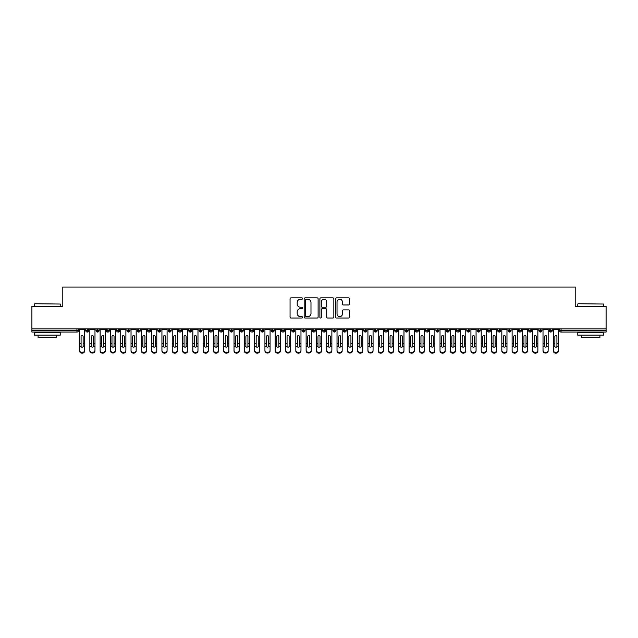 <?xml version="1.0" encoding="UTF-8"?>
<svg xmlns="http://www.w3.org/2000/svg" width="638" height="638" viewBox="0 0 638 638"><rect width="100%" height="100%" fill="white"/><g stroke="black" fill="none" stroke-linecap="round" stroke-linejoin="round"><path stroke-width="0.96" d="M302.524 298.552A0.71 0.71 0 0 0 301.814 297.842L291.072 297.842A1.013 1.013 0 0 0 290.059 298.855L290.059 317.054A1.013 1.013 0 0 0 291.072 318.067L301.814 318.067A0.71 0.71 0 0 0 302.524 317.357A0.71 0.71 0 0 0 301.814 316.647L300.426 316.647A3.238 3.238 0 0 1 297.188 313.41L297.188 311.894A3.238 3.238 0 0 1 300.426 308.664L301.814 308.664A0.71 0.71 0 0 0 302.524 307.955A0.71 0.71 0 0 0 301.814 307.245L300.426 307.245A3.238 3.238 0 0 1 297.188 304.007L297.188 302.492A3.238 3.238 0 0 1 300.426 299.262L301.814 299.262A0.71 0.71 0 0 0 302.524 298.552M348.547 304.972A1.013 1.013 0 0 0 349.56 303.959L349.56 298.855A1.013 1.013 0 0 0 348.547 297.842L336.617 297.842A1.013 1.013 0 0 0 335.604 298.855L335.604 317.054A1.013 1.013 0 0 0 336.617 318.067L348.547 318.067A1.013 1.013 0 0 0 349.56 317.054L349.56 310.881A1.013 1.013 0 0 0 348.547 309.877L343.443 309.877A1.013 1.013 0 0 0 342.431 310.881L342.431 313.944A2.704 2.704 0 0 1 339.727 316.647A2.704 2.704 0 0 1 337.024 313.944L337.024 301.965A2.704 2.704 0 0 1 339.727 299.262A2.704 2.704 0 0 1 342.431 301.965L342.431 303.959A1.013 1.013 0 0 0 343.443 304.972L348.547 304.972M31.9 328.865L606.1 328.865L606.1 306.304L575.205 306.304L575.205 287.044L62.795 287.044L62.795 306.304L31.9 306.304L31.9 330.508L76.935 330.508L76.935 328.865M318.115 298.855A1.013 1.013 0 0 0 317.102 297.842L305.171 297.842A1.013 1.013 0 0 0 304.166 298.855L304.166 317.054A1.013 1.013 0 0 0 305.171 318.067L317.102 318.067A1.013 1.013 0 0 0 318.115 317.054L318.115 298.855M320.898 297.842L332.829 297.842A1.013 1.013 0 0 1 333.834 298.855L333.834 317.054A1.013 1.013 0 0 1 332.829 318.067L327.717 318.067A1.013 1.013 0 0 1 326.712 317.054L326.712 309.669A1.013 1.013 0 0 0 325.699 308.664L322.31 308.664A1.013 1.013 0 0 0 321.297 309.669L321.297 317.357A0.71 0.71 0 0 1 320.595 318.067A0.71 0.71 0 0 1 319.885 317.357L319.885 298.855A1.013 1.013 0 0 1 320.898 297.842M78.482 330.508L76.935 330.508L76.935 332.055A1.547 1.547 0 0 0 78.482 330.508L78.482 328.865L78.482 330.508A1.547 1.547 0 0 1 76.935 332.055L31.9 332.055L31.9 330.508M606.1 328.865L606.1 332.055L561.065 332.055A1.547 1.547 0 0 1 559.518 330.508L559.518 328.865M87.286 328.865L87.286 332.055A1.547 1.547 0 0 1 85.739 330.508L85.739 328.865M88.778 328.865L88.778 330.508A1.547 1.547 0 0 1 87.286 332.055A1.547 1.547 0 0 0 88.778 330.508L85.739 330.508A1.547 1.547 0 0 0 87.286 332.055M97.582 328.865L97.582 332.055A1.547 1.547 0 0 1 96.043 330.508L96.043 328.865L96.043 330.508A1.547 1.547 0 0 0 97.582 332.055A1.547 1.547 0 0 0 99.081 330.508L99.081 328.865M107.886 328.865L107.886 332.055A1.547 1.547 0 0 1 106.339 330.508L106.339 328.865L106.339 330.508A1.547 1.547 0 0 0 107.886 332.055A1.547 1.547 0 0 0 109.377 330.508L109.377 328.865M118.182 328.865L118.182 332.055A1.547 1.547 0 0 1 116.642 330.508L116.642 328.865L116.642 330.508A1.547 1.547 0 0 0 118.182 332.055A1.547 1.547 0 0 0 119.681 330.508L119.681 328.865M128.485 328.865L128.485 332.055A1.547 1.547 0 0 1 126.938 330.508L126.938 328.865L126.938 330.508A1.547 1.547 0 0 0 128.485 332.055A1.547 1.547 0 0 0 129.977 330.508L129.977 328.865M138.781 328.865L138.781 332.055A1.547 1.547 0 0 1 137.242 330.508L137.242 328.865L137.242 330.508A1.547 1.547 0 0 0 138.781 332.055A1.547 1.547 0 0 0 140.28 330.508L140.28 328.865M149.085 328.865L149.085 332.055A1.547 1.547 0 0 1 147.537 330.508L147.537 328.865L147.537 330.508A1.547 1.547 0 0 0 149.085 332.055A1.547 1.547 0 0 0 150.576 330.508L150.576 328.865M159.38 328.865L159.38 332.055A1.547 1.547 0 0 1 157.841 330.508L157.841 328.865L157.841 330.508A1.547 1.547 0 0 0 159.38 332.055A1.547 1.547 0 0 0 160.88 330.508L160.88 328.865M169.684 328.865L169.684 332.055A1.547 1.547 0 0 1 168.137 330.508L168.137 328.865L168.137 330.508A1.547 1.547 0 0 0 169.684 332.055A1.547 1.547 0 0 0 171.175 330.508L171.175 328.865M179.98 328.865L179.98 332.055A1.547 1.547 0 0 1 178.441 330.508L178.441 328.865L178.441 330.508A1.547 1.547 0 0 0 179.98 332.055A1.547 1.547 0 0 0 181.479 330.508L181.479 328.865M190.284 328.865L190.284 332.055A1.547 1.547 0 0 1 188.736 330.508L188.736 328.865L188.736 330.508A1.547 1.547 0 0 0 190.284 332.055A1.547 1.547 0 0 0 191.775 330.508L191.775 328.865M200.579 328.865L200.579 332.055A1.547 1.547 0 0 1 199.032 330.508L199.032 328.865L199.032 330.508A1.547 1.547 0 0 0 200.579 332.055A1.547 1.547 0 0 0 202.071 330.508L202.071 328.865M210.883 328.865L210.883 332.055A1.547 1.547 0 0 1 209.336 330.508A1.547 1.547 0 0 0 210.883 332.055A1.547 1.547 0 0 1 209.336 330.508L209.336 328.865M212.374 328.865L212.374 330.508A1.547 1.547 0 0 1 210.883 332.055A1.547 1.547 0 0 0 212.374 330.508L209.336 330.508M221.179 332.055A1.547 1.547 0 0 1 219.631 330.508L219.631 328.865L219.631 330.508A1.547 1.547 0 0 0 221.179 332.055A1.547 1.547 0 0 0 222.67 330.508L222.67 328.865L222.67 330.508A1.547 1.547 0 0 1 221.179 332.055L221.179 330.508L222.67 330.508M231.482 328.865L231.482 332.055A1.547 1.547 0 0 1 229.935 330.508L229.935 328.865L229.935 330.508A1.547 1.547 0 0 0 231.482 332.055A1.547 1.547 0 0 0 232.974 330.508L232.974 328.865M241.778 328.865L241.778 332.055A1.547 1.547 0 0 1 240.231 330.508L240.231 328.865L240.231 330.508A1.547 1.547 0 0 0 241.778 332.055A1.547 1.547 0 0 0 243.269 330.508L243.269 328.865M252.082 328.865L252.082 330.508L250.535 330.508L250.535 328.865L250.535 330.508A1.547 1.547 0 0 0 252.082 332.055A1.547 1.547 0 0 0 253.573 330.508L253.573 328.865L253.573 330.508A1.547 1.547 0 0 1 252.082 332.055A1.547 1.547 0 0 1 250.535 330.508A1.547 1.547 0 0 0 252.082 332.055L252.082 330.508L253.573 330.508M262.377 328.865L262.377 332.055A1.547 1.547 0 0 1 260.83 330.508L260.83 328.865L260.83 330.508A1.547 1.547 0 0 0 262.377 332.055A1.547 1.547 0 0 0 263.869 330.508L263.869 328.865M272.681 328.865L272.681 332.055A1.547 1.547 0 0 1 271.134 330.508L271.134 328.865L271.134 330.508A1.547 1.547 0 0 0 272.681 332.055A1.547 1.547 0 0 0 274.173 330.508L274.173 328.865M282.977 328.865L282.977 332.055A1.547 1.547 0 0 1 281.43 330.508L281.43 328.865L281.43 330.508A1.547 1.547 0 0 0 282.977 332.055A1.547 1.547 0 0 0 284.468 330.508L284.468 328.865M293.281 328.865L293.281 332.055A1.547 1.547 0 0 1 291.733 330.508L291.733 328.865M294.772 328.865L294.772 330.508A1.547 1.547 0 0 1 293.281 332.055A1.547 1.547 0 0 0 294.772 330.508L291.733 330.508A1.547 1.547 0 0 0 293.281 332.055M303.576 332.055A1.547 1.547 0 0 1 302.029 330.508L302.029 328.865L302.029 330.508A1.547 1.547 0 0 0 303.576 332.055A1.547 1.547 0 0 0 305.068 330.508L305.068 328.865L305.068 330.508A1.547 1.547 0 0 1 303.576 332.055L303.576 330.508L305.068 330.508M313.872 328.865L313.872 332.055A1.547 1.547 0 0 1 312.333 330.508L312.333 328.865M315.371 328.865L315.371 330.508A1.547 1.547 0 0 1 313.872 332.055A1.547 1.547 0 0 0 315.371 330.508L312.333 330.508A1.547 1.547 0 0 0 313.872 332.055M324.176 328.865L324.176 332.055A1.547 1.547 0 0 1 322.629 330.508L322.629 328.865M325.667 328.865L325.667 330.508L325.667 328.865M334.471 328.865L334.471 332.055A1.547 1.547 0 0 1 332.932 330.508A1.547 1.547 0 0 0 334.471 332.055A1.547 1.547 0 0 1 332.932 330.508L332.932 328.865M335.971 328.865L335.971 330.508L335.971 328.865M344.775 328.865L344.775 332.055A1.547 1.547 0 0 1 343.228 330.508L343.228 328.865M346.267 328.865L346.267 330.508L346.267 328.865M355.071 328.865L355.071 332.055A1.547 1.547 0 0 1 353.532 330.508L353.532 328.865M356.57 328.865L356.57 330.508A1.547 1.547 0 0 1 355.071 332.055A1.547 1.547 0 0 0 356.57 330.508L353.532 330.508A1.547 1.547 0 0 0 355.071 332.055M365.375 328.865L365.375 332.055A1.547 1.547 0 0 1 363.827 330.508L363.827 328.865M366.866 328.865L366.866 330.508L366.866 328.865M375.67 328.865L375.67 332.055A1.547 1.547 0 0 1 374.131 330.508L374.131 328.865M377.17 328.865L377.17 330.508L377.17 328.865M385.974 328.865L385.974 332.055A1.547 1.547 0 0 1 384.427 330.508L384.427 328.865M387.465 328.865L387.465 330.508L387.465 328.865M396.27 328.865L396.27 332.055A1.547 1.547 0 0 1 394.731 330.508L394.731 328.865M397.769 328.865L397.769 330.508A1.547 1.547 0 0 1 396.27 332.055A1.547 1.547 0 0 0 397.769 330.508L394.731 330.508A1.547 1.547 0 0 0 396.27 332.055M406.573 328.865L406.573 332.055A1.547 1.547 0 0 1 405.026 330.508L405.026 328.865L405.026 330.508A1.547 1.547 0 0 0 406.573 332.055A1.547 1.547 0 0 0 408.065 330.508L408.065 328.865M416.869 328.865L416.869 332.055A1.547 1.547 0 0 1 415.33 330.508L415.33 328.865M418.368 328.865L418.368 330.508L418.368 328.865M427.173 328.865L427.173 332.055A1.547 1.547 0 0 1 425.626 330.508A1.547 1.547 0 0 0 427.173 332.055A1.547 1.547 0 0 1 425.626 330.508L425.626 328.865M428.664 328.865L428.664 330.508L428.664 328.865M437.469 328.865L437.469 332.055A1.547 1.547 0 0 1 435.929 330.508L435.929 328.865L435.929 330.508A1.547 1.547 0 0 0 437.469 332.055A1.547 1.547 0 0 0 438.968 330.508L438.968 328.865M447.772 328.865L447.772 332.055A1.547 1.547 0 0 1 446.225 330.508A1.547 1.547 0 0 0 447.772 332.055A1.547 1.547 0 0 1 446.225 330.508L446.225 328.865M449.264 328.865L449.264 330.508A1.547 1.547 0 0 1 447.772 332.055A1.547 1.547 0 0 0 449.264 330.508L446.225 330.508M458.068 328.865L458.068 332.055A1.547 1.547 0 0 1 456.521 330.508L456.521 328.865L456.521 330.508A1.547 1.547 0 0 0 458.068 332.055A1.547 1.547 0 0 0 459.559 330.508L459.559 328.865M468.372 328.865L468.372 332.055A1.547 1.547 0 0 1 466.825 330.508L466.825 328.865M469.863 328.865L469.863 330.508L469.863 328.865M478.667 328.865L478.667 332.055A1.547 1.547 0 0 1 477.12 330.508A1.547 1.547 0 0 0 478.667 332.055A1.547 1.547 0 0 1 477.12 330.508L477.12 328.865M480.159 328.865L480.159 330.508L480.159 328.865M488.971 328.865L488.971 332.055A1.547 1.547 0 0 1 487.424 330.508L487.424 328.865M490.462 328.865L490.462 330.508L490.462 328.865M499.267 328.865L499.267 332.055A1.547 1.547 0 0 1 497.72 330.508L497.72 328.865M500.758 328.865L500.758 330.508A1.547 1.547 0 0 1 499.267 332.055A1.547 1.547 0 0 0 500.758 330.508L497.72 330.508A1.547 1.547 0 0 0 499.267 332.055M509.571 328.865L509.571 332.055A1.547 1.547 0 0 1 508.023 330.508A1.547 1.547 0 0 0 509.571 332.055A1.547 1.547 0 0 1 508.023 330.508L508.023 328.865M511.062 328.865L511.062 330.508A1.547 1.547 0 0 1 509.571 332.055A1.547 1.547 0 0 0 511.062 330.508L508.023 330.508M519.866 328.865L519.866 332.055A1.547 1.547 0 0 1 518.319 330.508A1.547 1.547 0 0 0 519.866 332.055A1.547 1.547 0 0 1 518.319 330.508L518.319 328.865M521.358 328.865L521.358 330.508L521.358 328.865M530.17 328.865L530.17 332.055A1.547 1.547 0 0 1 528.623 330.508L528.623 328.865L528.623 330.508A1.547 1.547 0 0 0 530.17 332.055A1.547 1.547 0 0 0 531.661 330.508L531.661 328.865M540.466 328.865L540.466 332.055A1.547 1.547 0 0 1 538.919 330.508A1.547 1.547 0 0 0 540.466 332.055A1.547 1.547 0 0 1 538.919 330.508L538.919 328.865M541.957 328.865L541.957 330.508A1.547 1.547 0 0 1 540.466 332.055A1.547 1.547 0 0 0 541.957 330.508L538.919 330.508M550.769 328.865L550.769 332.055A1.547 1.547 0 0 1 549.222 330.508A1.547 1.547 0 0 0 550.769 332.055A1.547 1.547 0 0 1 549.222 330.508L549.222 328.865M552.261 328.865L552.261 330.508L552.261 328.865M221.179 328.865L221.179 330.508L219.631 330.508M303.576 328.865L303.576 330.508L302.029 330.508M324.176 332.055A1.547 1.547 0 0 0 325.667 330.508A1.547 1.547 0 0 1 324.176 332.055A1.547 1.547 0 0 1 322.629 330.508L325.667 330.508M334.471 332.055A1.547 1.547 0 0 0 335.971 330.508A1.547 1.547 0 0 1 334.471 332.055M344.775 332.055A1.547 1.547 0 0 0 346.267 330.508A1.547 1.547 0 0 1 344.775 332.055A1.547 1.547 0 0 1 343.228 330.508L346.267 330.508M365.375 332.055A1.547 1.547 0 0 0 366.866 330.508A1.547 1.547 0 0 1 365.375 332.055A1.547 1.547 0 0 1 363.827 330.508L366.866 330.508M375.67 332.055A1.547 1.547 0 0 0 377.17 330.508A1.547 1.547 0 0 1 375.67 332.055A1.547 1.547 0 0 1 374.131 330.508L377.17 330.508M385.974 332.055A1.547 1.547 0 0 0 387.465 330.508A1.547 1.547 0 0 1 385.974 332.055A1.547 1.547 0 0 1 384.427 330.508L387.465 330.508M416.869 332.055A1.547 1.547 0 0 0 418.368 330.508A1.547 1.547 0 0 1 416.869 332.055A1.547 1.547 0 0 1 415.33 330.508L418.368 330.508M427.173 332.055A1.547 1.547 0 0 0 428.664 330.508A1.547 1.547 0 0 1 427.173 332.055M468.372 332.055A1.547 1.547 0 0 0 469.863 330.508A1.547 1.547 0 0 1 468.372 332.055A1.547 1.547 0 0 1 466.825 330.508L469.863 330.508M478.667 332.055A1.547 1.547 0 0 0 480.159 330.508A1.547 1.547 0 0 1 478.667 332.055M488.971 332.055A1.547 1.547 0 0 0 490.462 330.508A1.547 1.547 0 0 1 488.971 332.055A1.547 1.547 0 0 1 487.424 330.508L490.462 330.508M519.866 332.055A1.547 1.547 0 0 0 521.358 330.508A1.547 1.547 0 0 1 519.866 332.055M550.769 332.055A1.547 1.547 0 0 0 552.261 330.508A1.547 1.547 0 0 1 550.769 332.055M306.288 299.262A0.71 0.71 0 0 0 305.578 299.964L305.578 315.938A0.71 0.71 0 0 0 306.288 316.647L307.755 316.647A3.238 3.238 0 0 0 310.985 313.41L310.985 302.492A3.238 3.238 0 0 0 307.755 299.262L306.288 299.262M326.712 302.013A2.704 2.704 0 0 0 324 299.31A2.704 2.704 0 0 0 321.297 302.013L321.297 306.232A1.013 1.013 0 0 0 322.31 307.245L325.699 307.245A1.013 1.013 0 0 0 326.712 306.232L326.712 302.013M83.139 343.116L83.139 336.577A1.029 0.997 -0 0 0 82.111 335.58A1.029 0.997 0 0 1 83.139 336.577L83.139 346.362A1.029 0.885 180 0 1 81.082 346.362L81.082 343.459L79.535 343.459L79.535 350.27A2.576 2.217 -0 0 0 84.687 350.27L84.687 347.04M84.687 350.956A2.576 2.217 180 0 1 79.535 350.956L79.535 350.27M81.082 343.459L81.082 336.577A1.029 0.997 0 0 1 82.111 335.58M84.687 328.865L84.687 350.27M79.535 328.865L79.535 343.459M93.443 343.116L93.443 336.577A1.029 0.997 -0 0 0 92.406 335.58A1.029 0.997 0 0 1 93.443 336.577L93.435 346.362A1.029 0.885 180 0 1 91.386 346.362L91.378 343.459L89.838 343.459L89.838 350.27A2.576 2.217 -0 0 0 94.982 350.27L94.982 347.04M103.739 343.116L103.739 336.577A1.029 0.997 -0 0 0 102.71 335.58A1.029 0.997 0 0 1 103.739 336.577L103.739 346.362A1.029 0.885 180 0 1 101.681 346.362L101.681 343.459L100.134 343.459L100.134 350.27A2.576 2.217 -0 0 0 105.286 350.27L105.286 347.04M114.043 343.116L114.043 336.577A1.029 0.997 -0 0 0 113.006 335.58A1.029 0.997 0 0 1 114.043 336.577L114.035 346.362A1.029 0.885 180 0 1 111.985 346.362L111.977 343.459L110.438 343.459L110.438 350.27A2.576 2.217 -0 0 0 115.582 350.27L115.582 347.04M124.338 343.116L124.338 336.577A1.029 0.997 -0 0 0 123.309 335.58A1.029 0.997 0 0 1 124.338 336.577L124.338 346.362A1.029 0.885 180 0 1 122.281 346.362L122.281 343.459L120.734 343.459L120.734 350.27A2.576 2.217 -0 0 0 125.885 350.27L125.885 347.04M94.982 350.956A2.576 2.217 180 0 1 89.838 350.956L89.838 350.27M91.378 343.459L91.378 336.577A1.029 0.997 0 0 1 92.406 335.58M94.982 328.865L94.982 350.27M89.838 328.865L89.838 343.459M105.286 350.956A2.576 2.217 180 0 1 100.134 350.956L100.134 350.27M101.681 343.459L101.681 336.577A1.029 0.997 0 0 1 102.71 335.58M105.286 328.865L105.286 350.27M100.134 328.865L100.134 343.459M115.582 350.956A2.576 2.217 180 0 1 110.438 350.956L110.438 350.27M111.977 343.459L111.977 336.577A1.029 0.997 0 0 1 113.006 335.58M115.582 328.865L115.582 350.27M110.438 328.865L110.438 343.459M125.885 350.956A2.576 2.217 180 0 1 120.734 350.956L120.734 350.27M122.281 343.459L122.281 336.577A1.029 0.997 0 0 1 123.309 335.58M125.885 328.865L125.885 350.27M120.734 328.865L120.734 343.459M34.787 303.728L60.227 304.039L34.787 303.728M47.348 335.141L34.476 335.141L34.476 332.565L60.227 332.565L60.227 335.141L47.348 335.141M56.623 335.141L56.623 337.51L38.081 337.51L38.081 335.141M578.084 303.728L603.524 304.039L578.084 303.728M590.652 335.141L577.773 335.141L577.773 332.565L603.524 332.565L603.524 335.141L590.652 335.141M599.919 335.141L599.919 337.51L581.377 337.51L581.377 335.141M134.642 343.116L134.642 336.577A1.029 0.997 -0 0 0 133.605 335.58A1.029 0.997 0 0 1 134.642 336.577L134.634 346.362A1.029 0.885 180 0 1 132.584 346.362L132.576 343.459L131.029 343.459L131.029 350.27A2.576 2.217 -0 0 0 136.181 350.27L136.181 347.04M136.181 350.956A2.576 2.217 180 0 1 131.029 350.956L131.029 350.27M132.576 343.459L132.576 336.577A1.029 0.997 0 0 1 133.605 335.58M136.181 328.865L136.181 350.27M131.029 328.865L131.029 343.459M144.938 343.116L144.938 336.577A1.029 0.997 -0 0 0 143.909 335.58A1.029 0.997 0 0 1 144.938 336.577L144.938 346.362A1.029 0.885 180 0 1 142.88 346.362L142.88 343.459L141.333 343.459L141.333 350.27A2.576 2.217 -0 0 0 146.485 350.27L146.485 347.04M155.233 343.116L155.233 336.577A1.029 0.997 -0 0 0 154.205 335.58A1.029 0.997 0 0 1 155.233 336.577L155.233 346.362A1.029 0.885 180 0 1 153.184 346.362L153.176 343.459L151.629 343.459L151.629 350.27A2.576 2.217 -0 0 0 156.781 350.27L156.781 347.04M165.537 343.116L165.537 336.577A1.029 0.997 -0 0 0 164.508 335.58A1.029 0.997 0 0 1 165.537 336.577L165.537 346.362A1.029 0.885 180 0 1 163.48 346.362L163.48 343.459L161.932 343.459L161.932 350.27A2.576 2.217 -0 0 0 167.084 350.27L167.084 347.04M175.833 343.116L175.833 336.577A1.029 0.997 -0 0 0 174.804 335.58A1.029 0.997 0 0 1 175.833 336.577L175.833 346.362A1.029 0.885 180 0 1 173.783 346.362L173.775 343.459L172.228 343.459L172.228 350.27A2.576 2.217 -0 0 0 177.38 350.27L177.38 347.04M146.485 350.956A2.576 2.217 180 0 1 141.333 350.956L141.333 350.27M142.88 343.459L142.88 336.577A1.029 0.997 0 0 1 143.909 335.58M146.485 328.865L146.485 350.27M141.333 328.865L141.333 343.459M156.781 350.956A2.576 2.217 180 0 1 151.629 350.956L151.629 350.27M153.176 343.459L153.176 336.577A1.029 0.997 0 0 1 154.205 335.58M156.781 328.865L156.781 350.27M151.629 328.865L151.629 343.459M167.084 350.956A2.576 2.217 180 0 1 161.932 350.956L161.932 350.27M163.48 343.459L163.48 336.577A1.029 0.997 0 0 1 164.508 335.58M167.084 328.865L167.084 350.27M161.932 328.865L161.932 343.459M177.38 350.956A2.576 2.217 180 0 1 172.228 350.956L172.228 350.27M173.775 343.459L173.775 336.577A1.029 0.997 0 0 1 174.804 335.58M177.38 328.865L177.38 350.27M172.228 328.865L172.228 343.459M186.137 343.116L186.137 336.577A1.029 0.997 -0 0 0 185.108 335.58A1.029 0.997 0 0 1 186.137 336.577L186.129 346.362A1.029 0.885 180 0 1 184.079 346.362L184.079 343.459L182.532 343.459L182.532 350.27A2.576 2.217 -0 0 0 187.684 350.27L187.684 347.04M196.432 343.116L196.432 336.577A1.029 0.997 -0 0 0 195.403 335.58A1.029 0.997 0 0 1 196.432 336.577L196.432 346.362A1.029 0.885 180 0 1 194.383 346.362L194.375 343.459L192.828 343.459L192.828 350.27A2.576 2.217 -0 0 0 197.979 350.27L197.979 347.04M206.736 343.116L206.736 336.577A1.029 0.997 -0 0 0 205.707 335.58A1.029 0.997 0 0 1 206.736 336.577L206.728 346.362A1.029 0.885 180 0 1 204.678 346.362L204.678 343.459L203.131 343.459L203.131 350.27A2.576 2.217 -0 0 0 208.283 350.27L208.283 347.04M217.032 343.116L217.032 336.577A1.029 0.997 -0 0 0 216.003 335.58A1.029 0.997 0 0 1 217.032 336.577L217.032 346.362A1.029 0.885 180 0 1 214.982 346.362L214.974 343.459L213.427 343.459L213.427 350.27A2.576 2.217 -0 0 0 218.579 350.27L218.579 347.04M227.335 343.116L227.335 336.577A1.029 0.997 -0 0 0 226.307 335.58A1.029 0.997 0 0 1 227.335 336.577L227.327 346.362A1.029 0.885 180 0 1 225.278 346.362L225.278 343.459L223.731 343.459L223.731 350.27A2.576 2.217 -0 0 0 228.882 350.27L228.882 347.04M187.684 350.956A2.576 2.217 180 0 1 182.532 350.956L182.532 350.27M184.079 343.459L184.079 336.577A1.029 0.997 0 0 1 185.108 335.58M187.684 328.865L187.684 350.27M182.532 328.865L182.532 343.459M197.979 350.956A2.576 2.217 180 0 1 192.828 350.956L192.828 350.27M194.375 343.459L194.375 336.577A1.029 0.997 0 0 1 195.403 335.58M197.979 328.865L197.979 350.27M192.828 328.865L192.828 343.459M208.283 350.956A2.576 2.217 180 0 1 203.131 350.956L203.131 350.27M204.678 343.459L204.678 336.577A1.029 0.997 0 0 1 205.707 335.58M208.283 328.865L208.283 350.27M203.131 328.865L203.131 343.459M218.579 350.956A2.576 2.217 180 0 1 213.427 350.956L213.427 350.27M214.974 343.459L214.974 336.577A1.029 0.997 0 0 1 216.003 335.58M218.579 328.865L218.579 350.27M213.427 328.865L213.427 343.459M228.882 350.956A2.576 2.217 180 0 1 223.731 350.956L223.731 350.27M225.278 343.459L225.278 336.577A1.029 0.997 0 0 1 226.307 335.58M228.882 328.865L228.882 350.27M223.731 328.865L223.731 343.459M237.631 343.116L237.631 336.577A1.029 0.997 -0 0 0 236.602 335.58A1.029 0.997 0 0 1 237.631 336.577L237.631 346.362A1.029 0.885 180 0 1 235.574 346.362L235.574 343.459L234.026 343.459L234.026 350.27A2.576 2.217 -0 0 0 239.178 350.27L239.178 347.04M239.178 350.956A2.576 2.217 180 0 1 234.026 350.956L234.026 350.27M235.574 343.459L235.574 336.577A1.029 0.997 0 0 1 236.602 335.58M239.178 328.865L239.178 350.27M234.026 328.865L234.026 343.459M247.935 343.116L247.935 336.577A1.029 0.997 -0 0 0 246.906 335.58A1.029 0.997 0 0 1 247.935 336.577L247.927 346.362A1.029 0.885 180 0 1 245.877 346.362L245.869 343.459L244.33 343.459L244.33 350.27A2.576 2.217 -0 0 0 249.482 350.27L249.482 347.04M249.482 350.956A2.576 2.217 180 0 1 244.33 350.956L244.33 350.27M245.869 343.459L245.869 336.577A1.029 0.997 0 0 1 246.906 335.58M249.482 328.865L249.482 350.27M244.33 328.865L244.33 343.459M258.231 343.116L258.231 336.577A1.029 0.997 -0 0 0 257.202 335.58A1.029 0.997 0 0 1 258.231 336.577L258.231 346.362A1.029 0.885 180 0 1 256.173 346.362L256.173 343.459L254.626 343.459L254.626 350.27A2.576 2.217 -0 0 0 259.778 350.27L259.778 347.04M259.778 350.956A2.576 2.217 180 0 1 254.626 350.956L254.626 350.27M256.173 343.459L256.173 336.577A1.029 0.997 0 0 1 257.202 335.58M259.778 328.865L259.778 350.27M254.626 328.865L254.626 343.459M268.534 343.116L268.534 336.577A1.029 0.997 -0 0 0 267.505 335.58A1.029 0.997 0 0 1 268.534 336.577L268.526 346.362A1.029 0.885 180 0 1 266.477 346.362L266.469 343.459L264.929 343.459L264.929 350.27A2.576 2.217 -0 0 0 270.073 350.27L270.073 347.04M270.073 350.956A2.576 2.217 180 0 1 264.929 350.956L264.929 350.27M266.469 343.459L266.469 336.577A1.029 0.997 0 0 1 267.505 335.58M270.073 328.865L270.073 350.27M264.929 328.865L264.929 343.459M278.83 343.116L278.83 336.577A1.029 0.997 -0 0 0 277.801 335.58A1.029 0.997 0 0 1 278.83 336.577L278.83 346.362A1.029 0.885 180 0 1 276.772 346.362L276.772 343.459L275.225 343.459L275.225 350.27A2.576 2.217 -0 0 0 280.377 350.27L280.377 347.04M280.377 350.956A2.576 2.217 180 0 1 275.225 350.956L275.225 350.27M276.772 343.459L276.772 336.577A1.029 0.997 0 0 1 277.801 335.58M280.377 328.865L280.377 350.27M275.225 328.865L275.225 343.459M289.134 343.116L289.134 336.577A1.029 0.997 -0 0 0 288.105 335.58A1.029 0.997 0 0 1 289.134 336.577L289.126 346.362A1.029 0.885 180 0 1 287.076 346.362L287.068 343.459L285.529 343.459L285.529 350.27A2.576 2.217 -0 0 0 290.673 350.27L290.673 347.04M290.673 350.956A2.576 2.217 180 0 1 285.529 350.956L285.529 350.27M287.068 343.459L287.068 336.577A1.029 0.997 0 0 1 288.105 335.58M290.673 328.865L290.673 350.27M285.529 328.865L285.529 343.459M299.429 343.116L299.429 336.577A1.029 0.997 -0 0 0 298.401 335.58A1.029 0.997 0 0 1 299.429 336.577L299.429 346.362A1.029 0.885 180 0 1 297.372 346.362L297.372 343.459L295.825 343.459L295.825 350.27A2.576 2.217 -0 0 0 300.976 350.27L300.976 347.04M300.976 350.956A2.576 2.217 180 0 1 295.825 350.956L295.825 350.27M297.372 343.459L297.372 336.577A1.029 0.997 0 0 1 298.401 335.58M300.976 328.865L300.976 350.27M295.825 328.865L295.825 343.459M309.733 343.116L309.733 336.577A1.029 0.997 -0 0 0 308.704 335.58A1.029 0.997 0 0 1 309.733 336.577L309.725 346.362A1.029 0.885 180 0 1 307.675 346.362L307.668 343.459L306.128 343.459L306.128 350.27A2.576 2.217 -0 0 0 311.272 350.27L311.272 347.04M311.272 350.956A2.576 2.217 180 0 1 306.128 350.956L306.128 350.27M307.668 343.459L307.668 336.577A1.029 0.997 0 0 1 308.704 335.58M311.272 328.865L311.272 350.27M306.128 328.865L306.128 343.459M320.029 343.116L320.029 336.577A1.029 0.997 -0 0 0 319 335.58A1.029 0.997 0 0 1 320.029 336.577L320.029 346.362A1.029 0.885 180 0 1 317.971 346.362L317.971 343.459L316.424 343.459L316.424 350.27A2.576 2.217 -0 0 0 321.576 350.27L321.576 347.04M321.576 350.956A2.576 2.217 180 0 1 316.424 350.956L316.424 350.27M317.971 343.459L317.971 336.577A1.029 0.997 0 0 1 319 335.58M321.576 328.865L321.576 350.27M316.424 328.865L316.424 343.459M330.332 343.116L330.332 336.577A1.029 0.997 -0 0 0 329.296 335.58A1.029 0.997 0 0 1 330.332 336.577L330.325 346.362A1.029 0.885 180 0 1 328.275 346.362L328.267 343.459L326.728 343.459L326.728 350.27A2.576 2.217 -0 0 0 331.872 350.27L331.872 347.04M331.872 350.956A2.576 2.217 180 0 1 326.728 350.956L326.728 350.27M328.267 343.459L328.267 336.577A1.029 0.997 0 0 1 329.296 335.58M331.872 328.865L331.872 350.27M326.728 328.865L326.728 343.459M340.628 343.116L340.628 336.577A1.029 0.997 -0 0 0 339.599 335.58A1.029 0.997 0 0 1 340.628 336.577L340.628 346.362A1.029 0.885 180 0 1 338.571 346.362L338.571 343.459L337.024 343.459L337.024 350.27A2.576 2.217 -0 0 0 342.175 350.27L342.175 347.04M342.175 350.956A2.576 2.217 180 0 1 337.024 350.956L337.024 350.27M338.571 343.459L338.571 336.577A1.029 0.997 0 0 1 339.599 335.58M342.175 328.865L342.175 350.27M337.024 328.865L337.024 343.459M350.932 343.116L350.932 336.577A1.029 0.997 -0 0 0 349.895 335.58A1.029 0.997 0 0 1 350.932 336.577L350.924 346.362A1.029 0.885 180 0 1 348.874 346.362L348.866 343.459L347.327 343.459L347.327 350.27A2.576 2.217 -0 0 0 352.471 350.27L352.471 347.04M352.471 350.956A2.576 2.217 180 0 1 347.327 350.956L347.327 350.27M348.866 343.459L348.866 336.577A1.029 0.997 0 0 1 349.895 335.58M352.471 328.865L352.471 350.27M347.327 328.865L347.327 343.459M361.228 343.116L361.228 336.577A1.029 0.997 -0 0 0 360.199 335.58A1.029 0.997 0 0 1 361.228 336.577L361.228 346.362A1.029 0.885 180 0 1 359.17 346.362L359.17 343.459L357.623 343.459L357.623 350.27A2.576 2.217 -0 0 0 362.775 350.27L362.775 347.04M362.775 350.956A2.576 2.217 180 0 1 357.623 350.956L357.623 350.27M359.17 343.459L359.17 336.577A1.029 0.997 0 0 1 360.199 335.58M362.775 328.865L362.775 350.27M357.623 328.865L357.623 343.459M371.531 343.116L371.531 336.577A1.029 0.997 -0 0 0 370.495 335.58A1.029 0.997 0 0 1 371.531 336.577L371.523 346.362A1.029 0.885 180 0 1 369.474 346.362L369.466 343.459L367.927 343.459L367.927 350.27A2.576 2.217 -0 0 0 373.07 350.27L373.07 347.04M373.07 350.956A2.576 2.217 180 0 1 367.927 350.956L367.927 350.27M369.466 343.459L369.466 336.577A1.029 0.997 0 0 1 370.495 335.58M373.07 328.865L373.07 350.27M367.927 328.865L367.927 343.459M381.827 343.116L381.827 336.577A1.029 0.997 -0 0 0 380.798 335.58A1.029 0.997 0 0 1 381.827 336.577L381.827 346.362A1.029 0.885 180 0 1 379.769 346.362L379.769 343.459L378.222 343.459L378.222 350.27A2.576 2.217 -0 0 0 383.374 350.27L383.374 347.04M383.374 350.956A2.576 2.217 180 0 1 378.222 350.956L378.222 350.27M379.769 343.459L379.769 336.577A1.029 0.997 0 0 1 380.798 335.58M383.374 328.865L383.374 350.27M378.222 328.865L378.222 343.459M392.131 343.116L392.131 336.577A1.029 0.997 -0 0 0 391.094 335.58A1.029 0.997 0 0 1 392.131 336.577L392.123 346.362A1.029 0.885 180 0 1 390.073 346.362L390.065 343.459L388.518 343.459L388.518 350.27A2.576 2.217 -0 0 0 393.67 350.27L393.67 347.04M393.67 350.956A2.576 2.217 180 0 1 388.518 350.956L388.518 350.27M390.065 343.459L390.065 336.577A1.029 0.997 0 0 1 391.094 335.58M393.67 328.865L393.67 350.27M388.518 328.865L388.518 343.459M402.426 343.116L402.426 336.577A1.029 0.997 -0 0 0 401.398 335.58A1.029 0.997 0 0 1 402.426 336.577L402.426 346.362A1.029 0.885 180 0 1 400.369 346.362L400.369 343.459L398.822 343.459L398.822 350.27A2.576 2.217 -0 0 0 403.974 350.27L403.974 347.04M403.974 350.956A2.576 2.217 180 0 1 398.822 350.956L398.822 350.27M400.369 343.459L400.369 336.577A1.029 0.997 0 0 1 401.398 335.58M403.974 328.865L403.974 350.27M398.822 328.865L398.822 343.459M412.722 343.116L412.722 336.577A1.029 0.997 -0 0 0 411.693 335.58A1.029 0.997 0 0 1 412.722 336.577L412.722 346.362A1.029 0.885 180 0 1 410.673 346.362L410.665 343.459L409.118 343.459L409.118 350.27A2.576 2.217 -0 0 0 414.269 350.27L414.269 347.04M414.269 350.956A2.576 2.217 180 0 1 409.118 350.956L409.118 350.27M410.665 343.459L410.665 336.577A1.029 0.997 0 0 1 411.693 335.58M414.269 328.865L414.269 350.27M409.118 328.865L409.118 343.459M423.026 343.116L423.026 336.577A1.029 0.997 -0 0 0 421.997 335.58A1.029 0.997 0 0 1 423.026 336.577L423.018 346.362A1.029 0.885 180 0 1 420.968 346.362L420.968 343.459L419.421 343.459L419.421 350.27A2.576 2.217 -0 0 0 424.573 350.27L424.573 347.04M424.573 350.956A2.576 2.217 180 0 1 419.421 350.956L419.421 350.27M420.968 343.459L420.968 336.577A1.029 0.997 0 0 1 421.997 335.58M424.573 328.865L424.573 350.27M419.421 328.865L419.421 343.459M433.322 343.116L433.322 336.577A1.029 0.997 -0 0 0 432.293 335.58A1.029 0.997 0 0 1 433.322 336.577L433.322 346.362A1.029 0.885 180 0 1 431.272 346.362L431.264 343.459L429.717 343.459L429.717 350.27A2.576 2.217 -0 0 0 434.869 350.27L434.869 347.04M434.869 350.956A2.576 2.217 180 0 1 429.717 350.956L429.717 350.27M431.264 343.459L431.264 336.577A1.029 0.997 0 0 1 432.293 335.58M434.869 328.865L434.869 350.27M429.717 328.865L429.717 343.459M443.625 343.116L443.625 336.577A1.029 0.997 -0 0 0 442.597 335.58A1.029 0.997 0 0 1 443.625 336.577L443.617 346.362A1.029 0.885 180 0 1 441.568 346.362L441.568 343.459L440.021 343.459L440.021 350.27A2.576 2.217 -0 0 0 445.172 350.27L445.172 347.04M445.172 350.956A2.576 2.217 180 0 1 440.021 350.956L440.021 350.27M441.568 343.459L441.568 336.577A1.029 0.997 0 0 1 442.597 335.58M445.172 328.865L445.172 350.27M440.021 328.865L440.021 343.459M453.921 343.116L453.921 336.577A1.029 0.997 -0 0 0 452.892 335.58A1.029 0.997 0 0 1 453.921 336.577L453.921 346.362A1.029 0.885 180 0 1 451.871 346.362L451.863 343.459L450.316 343.459L450.316 350.27A2.576 2.217 -0 0 0 455.468 350.27L455.468 347.04M455.468 350.956A2.576 2.217 180 0 1 450.316 350.956L450.316 350.27M451.863 343.459L451.863 336.577A1.029 0.997 0 0 1 452.892 335.58M455.468 328.865L455.468 350.27M450.316 328.865L450.316 343.459M464.225 343.116L464.225 336.577A1.029 0.997 -0 0 0 463.196 335.58A1.029 0.997 0 0 1 464.225 336.577L464.217 346.362A1.029 0.885 180 0 1 462.167 346.362L462.167 343.459L460.62 343.459L460.62 350.27A2.576 2.217 -0 0 0 465.772 350.27L465.772 347.04M465.772 350.956A2.576 2.217 180 0 1 460.62 350.956L460.62 350.27M462.167 343.459L462.167 336.577A1.029 0.997 0 0 1 463.196 335.58M465.772 328.865L465.772 350.27M460.62 328.865L460.62 343.459M474.52 343.116L474.52 336.577A1.029 0.997 -0 0 0 473.492 335.58A1.029 0.997 0 0 1 474.52 336.577L474.52 346.362A1.029 0.885 180 0 1 472.463 346.362L472.463 343.459L470.916 343.459L470.916 350.27A2.576 2.217 -0 0 0 476.068 350.27L476.068 347.04M470.916 350.956L470.916 350.27L470.916 350.956A2.576 2.217 180 0 0 476.068 350.956M472.463 343.459L472.463 336.577A1.029 0.997 0 0 1 473.492 335.58M476.068 328.865L476.068 350.27M470.916 328.865L470.916 343.459M484.824 343.116L484.824 336.577A1.029 0.997 -0 0 0 483.795 335.58A1.029 0.997 0 0 1 484.824 336.577L484.816 346.362A1.029 0.885 180 0 1 482.767 346.362L482.767 343.459L481.219 343.459L481.219 350.27A2.576 2.217 -0 0 0 486.371 350.27L486.371 347.04M486.371 350.956A2.576 2.217 180 0 1 481.219 350.956L481.219 350.27M482.767 343.459L482.767 336.577A1.029 0.997 0 0 1 483.795 335.58M486.371 328.865L486.371 350.27M481.219 328.865L481.219 343.459M495.12 343.116L495.12 336.577A1.029 0.997 -0 0 0 494.091 335.58A1.029 0.997 0 0 1 495.12 336.577L495.12 346.362A1.029 0.885 180 0 1 493.062 346.362L493.062 343.459L491.515 343.459L491.515 350.27A2.576 2.217 -0 0 0 496.667 350.27L496.667 347.04M491.515 350.956L491.515 350.27L491.515 350.956A2.576 2.217 180 0 0 496.667 350.956M493.062 343.459L493.062 336.577A1.029 0.997 0 0 1 494.091 335.58M496.667 328.865L496.667 350.27M491.515 328.865L491.515 343.459M505.424 343.116L505.424 336.577A1.029 0.997 -0 0 0 504.395 335.58A1.029 0.997 0 0 1 505.424 336.577L505.416 346.362A1.029 0.885 180 0 1 503.366 346.362L503.358 343.459L501.819 343.459L501.819 350.27A2.576 2.217 -0 0 0 506.971 350.27L506.971 347.04M506.971 350.956A2.576 2.217 180 0 1 501.819 350.956L501.819 350.27M503.358 343.459L503.358 336.577A1.029 0.997 0 0 1 504.395 335.58M506.971 328.865L506.971 350.27M501.819 328.865L501.819 343.459M515.719 343.116L515.719 336.577A1.029 0.997 -0 0 0 514.691 335.58A1.029 0.997 0 0 1 515.719 336.577L515.719 346.362A1.029 0.885 180 0 1 513.662 346.362L513.662 343.459L512.115 343.459L512.115 350.27A2.576 2.217 -0 0 0 517.266 350.27L517.266 347.04M517.266 350.956A2.576 2.217 180 0 1 512.115 350.956L512.115 350.27M513.662 343.459L513.662 336.577A1.029 0.997 0 0 1 514.691 335.58M517.266 328.865L517.266 350.27M512.115 328.865L512.115 343.459M526.023 343.116L526.023 336.577A1.029 0.997 -0 0 0 524.994 335.58A1.029 0.997 0 0 1 526.023 336.577L526.015 346.362A1.029 0.885 180 0 1 523.965 346.362L523.957 343.459L522.418 343.459L522.418 350.27A2.576 2.217 -0 0 0 527.562 350.27L527.562 347.04M527.562 350.956A2.576 2.217 180 0 1 522.418 350.956L522.418 350.27M523.957 343.459L523.957 336.577A1.029 0.997 0 0 1 524.994 335.58M527.562 328.865L527.562 350.27M522.418 328.865L522.418 343.459M536.319 343.116L536.319 336.577A1.029 0.997 -0 0 0 535.29 335.58A1.029 0.997 0 0 1 536.319 336.577L536.319 346.362A1.029 0.885 180 0 1 534.261 346.362L534.261 343.459L532.714 343.459L532.714 350.27A2.576 2.217 -0 0 0 537.866 350.27L537.866 347.04M537.866 350.956A2.576 2.217 180 0 1 532.714 350.956L532.714 350.27M534.261 343.459L534.261 336.577A1.029 0.997 0 0 1 535.29 335.58M537.866 328.865L537.866 350.27M532.714 328.865L532.714 343.459M546.622 343.116L546.622 336.577A1.029 0.997 -0 0 0 545.594 335.58A1.029 0.997 0 0 1 546.622 336.577L546.614 346.362A1.029 0.885 180 0 1 544.565 346.362L544.557 343.459L543.018 343.459L543.018 350.27A2.576 2.217 -0 0 0 548.162 350.27L548.162 347.04M548.162 350.956A2.576 2.217 180 0 1 543.018 350.956L543.018 350.27M544.557 343.459L544.557 336.577A1.029 0.997 0 0 1 545.594 335.58M548.162 328.865L548.162 350.27M543.018 328.865L543.018 343.459M556.918 343.116L556.918 336.577A1.029 0.997 -0 0 0 555.889 335.58A1.029 0.997 0 0 1 556.918 336.577L556.918 346.362A1.029 0.885 180 0 1 554.861 346.362L554.861 343.459L553.313 343.459L553.313 350.27A2.576 2.217 -0 0 0 558.465 350.27L558.465 347.04M558.465 350.956A2.576 2.217 180 0 1 553.313 350.956L553.313 350.27M554.861 343.459L554.861 336.577A1.029 0.997 0 0 1 555.889 335.58M558.465 328.865L558.465 350.27M553.313 328.865L553.313 343.459M561.065 328.865L561.065 330.508L606.1 330.508M561.065 330.508L561.065 332.055A1.547 1.547 0 0 1 559.518 330.508L561.065 330.508M96.043 330.508A1.547 1.547 0 0 0 97.582 332.055A1.547 1.547 0 0 0 99.081 330.508L96.043 330.508M106.339 330.508A1.547 1.547 0 0 0 107.886 332.055A1.547 1.547 0 0 0 109.377 330.508L106.339 330.508M116.642 330.508A1.547 1.547 0 0 0 118.182 332.055A1.547 1.547 0 0 0 119.681 330.508L116.642 330.508M126.938 330.508A1.547 1.547 0 0 0 128.485 332.055A1.547 1.547 0 0 0 129.977 330.508L126.938 330.508M137.242 330.508L140.28 330.508A1.547 1.547 0 0 1 138.781 332.055M147.537 330.508A1.547 1.547 0 0 0 149.085 332.055A1.547 1.547 0 0 0 150.576 330.508L147.537 330.508M157.841 330.508L160.88 330.508A1.547 1.547 0 0 1 159.38 332.055M168.137 330.508A1.547 1.547 0 0 0 169.684 332.055A1.547 1.547 0 0 0 171.175 330.508L168.137 330.508M178.441 330.508A1.547 1.547 0 0 0 179.98 332.055A1.547 1.547 0 0 0 181.479 330.508L178.441 330.508M188.736 330.508A1.547 1.547 0 0 0 190.284 332.055A1.547 1.547 0 0 0 191.775 330.508L188.736 330.508M199.032 330.508A1.547 1.547 0 0 0 200.579 332.055A1.547 1.547 0 0 0 202.071 330.508L199.032 330.508M229.935 330.508L232.974 330.508A1.547 1.547 0 0 1 231.482 332.055M240.231 330.508A1.547 1.547 0 0 0 241.778 332.055A1.547 1.547 0 0 0 243.269 330.508L240.231 330.508M260.83 330.508L263.869 330.508A1.547 1.547 0 0 1 262.377 332.055M271.134 330.508A1.547 1.547 0 0 0 272.681 332.055A1.547 1.547 0 0 0 274.173 330.508L271.134 330.508M281.43 330.508L284.468 330.508A1.547 1.547 0 0 1 282.977 332.055M332.932 330.508L335.971 330.508M405.026 330.508L408.065 330.508A1.547 1.547 0 0 1 406.573 332.055M425.626 330.508L428.664 330.508M435.929 330.508A1.547 1.547 0 0 0 437.469 332.055A1.547 1.547 0 0 0 438.968 330.508L435.929 330.508M456.521 330.508L459.559 330.508A1.547 1.547 0 0 1 458.068 332.055M477.12 330.508L480.159 330.508M518.319 330.508L521.358 330.508M528.623 330.508A1.547 1.547 0 0 0 530.17 332.055A1.547 1.547 0 0 0 531.661 330.508L528.623 330.508M549.222 330.508L552.261 330.508M84.687 343.459L83.139 343.459M84.687 329.639L79.535 329.639M81.082 346.362L79.535 346.362M84.687 346.362L83.139 346.362M94.982 343.459L93.443 343.459M94.982 329.639L89.838 329.639M91.386 346.362L89.838 346.362M94.982 346.362L93.435 346.362M105.286 343.459L103.739 343.459M105.286 329.639L100.134 329.639M101.681 346.362L100.134 346.362M105.286 346.362L103.739 346.362M115.582 343.459L114.043 343.459M115.582 329.639L110.438 329.639M111.985 346.362L110.438 346.362M115.582 346.362L114.035 346.362M125.885 343.459L124.338 343.459M125.885 329.639L120.734 329.639M122.281 346.362L120.734 346.362M125.885 346.362L124.338 346.362M136.181 343.459L134.642 343.459M136.181 329.639L131.029 329.639M132.584 346.362L131.029 346.362M136.181 346.362L134.634 346.362M146.485 343.459L144.938 343.459M146.485 329.639L141.333 329.639M142.88 346.362L141.333 346.362M146.485 346.362L144.938 346.362M156.781 343.459L155.233 343.459M156.781 329.639L151.629 329.639M153.184 346.362L151.629 346.362M156.781 346.362L155.233 346.362M167.084 343.459L165.537 343.459M167.084 329.639L161.932 329.639M163.48 346.362L161.932 346.362M167.084 346.362L165.537 346.362M177.38 343.459L175.833 343.459M177.38 329.639L172.228 329.639M173.783 346.362L172.228 346.362M177.38 346.362L175.833 346.362M187.684 343.459L186.137 343.459M187.684 329.639L182.532 329.639M184.079 346.362L182.532 346.362M187.684 346.362L186.129 346.362M197.979 343.459L196.432 343.459M197.979 329.639L192.828 329.639M194.383 346.362L192.828 346.362M197.979 346.362L196.432 346.362M208.283 343.459L206.736 343.459M208.283 329.639L203.131 329.639M204.678 346.362L203.131 346.362M208.283 346.362L206.728 346.362M218.579 343.459L217.032 343.459M218.579 329.639L213.427 329.639M214.982 346.362L213.427 346.362M218.579 346.362L217.032 346.362M228.882 343.459L227.335 343.459M228.882 329.639L223.731 329.639M225.278 346.362L223.731 346.362M228.882 346.362L227.327 346.362M239.178 343.459L237.631 343.459M239.178 329.639L234.026 329.639M235.574 346.362L234.026 346.362M239.178 346.362L237.631 346.362M249.482 343.459L247.935 343.459M249.482 329.639L244.33 329.639M245.877 346.362L244.33 346.362M249.482 346.362L247.927 346.362M259.778 343.459L258.231 343.459M259.778 329.639L254.626 329.639M256.173 346.362L254.626 346.362M259.778 346.362L258.231 346.362M270.073 343.459L268.534 343.459M270.073 329.639L264.929 329.639M266.477 346.362L264.929 346.362M270.073 346.362L268.526 346.362M280.377 343.459L278.83 343.459M280.377 329.639L275.225 329.639M276.772 346.362L275.225 346.362M280.377 346.362L278.83 346.362M290.673 343.459L289.134 343.459M290.673 329.639L285.529 329.639M287.076 346.362L285.529 346.362M290.673 346.362L289.126 346.362M300.976 343.459L299.429 343.459M300.976 329.639L295.825 329.639M297.372 346.362L295.825 346.362M300.976 346.362L299.429 346.362M311.272 343.459L309.733 343.459M311.272 329.639L306.128 329.639M307.675 346.362L306.128 346.362M311.272 346.362L309.725 346.362M321.576 343.459L320.029 343.459M321.576 329.639L316.424 329.639M317.971 346.362L316.424 346.362M321.576 346.362L320.029 346.362M331.872 343.459L330.332 343.459M331.872 329.639L326.728 329.639M328.275 346.362L326.728 346.362M331.872 346.362L330.325 346.362M342.175 343.459L340.628 343.459M342.175 329.639L337.024 329.639M338.571 346.362L337.024 346.362M342.175 346.362L340.628 346.362M352.471 343.459L350.932 343.459M352.471 329.639L347.327 329.639M348.874 346.362L347.327 346.362M352.471 346.362L350.924 346.362M362.775 343.459L361.228 343.459M362.775 329.639L357.623 329.639M359.17 346.362L357.623 346.362M362.775 346.362L361.228 346.362M373.07 343.459L371.531 343.459M373.07 329.639L367.927 329.639M369.474 346.362L367.927 346.362M373.07 346.362L371.523 346.362M383.374 343.459L381.827 343.459M383.374 329.639L378.222 329.639M379.769 346.362L378.222 346.362M383.374 346.362L381.827 346.362M393.67 343.459L392.131 343.459M393.67 329.639L388.518 329.639M390.073 346.362L388.518 346.362M393.67 346.362L392.123 346.362M403.974 343.459L402.426 343.459M403.974 329.639L398.822 329.639M400.369 346.362L398.822 346.362M403.974 346.362L402.426 346.362M414.269 343.459L412.722 343.459M414.269 329.639L409.118 329.639M410.673 346.362L409.118 346.362M414.269 346.362L412.722 346.362M424.573 343.459L423.026 343.459M424.573 329.639L419.421 329.639M420.968 346.362L419.421 346.362M424.573 346.362L423.018 346.362M434.869 343.459L433.322 343.459M434.869 329.639L429.717 329.639M431.272 346.362L429.717 346.362M434.869 346.362L433.322 346.362M445.172 343.459L443.625 343.459M445.172 329.639L440.021 329.639M441.568 346.362L440.021 346.362M445.172 346.362L443.617 346.362M455.468 343.459L453.921 343.459M455.468 329.639L450.316 329.639M451.871 346.362L450.316 346.362M455.468 346.362L453.921 346.362M465.772 343.459L464.225 343.459M465.772 329.639L460.62 329.639M462.167 346.362L460.62 346.362M465.772 346.362L464.217 346.362M476.068 343.459L474.52 343.459M476.068 329.639L470.916 329.639M472.463 346.362L470.916 346.362M476.068 346.362L474.52 346.362M486.371 343.459L484.824 343.459M486.371 329.639L481.219 329.639M482.767 346.362L481.219 346.362M486.371 346.362L484.816 346.362M496.667 343.459L495.12 343.459M496.667 329.639L491.515 329.639M493.062 346.362L491.515 346.362M496.667 346.362L495.12 346.362M506.971 343.459L505.424 343.459M506.971 329.639L501.819 329.639M503.366 346.362L501.819 346.362M506.971 346.362L505.416 346.362M517.266 343.459L515.719 343.459M517.266 329.639L512.115 329.639M513.662 346.362L512.115 346.362M517.266 346.362L515.719 346.362M527.562 343.459L526.023 343.459M527.562 329.639L522.418 329.639M523.965 346.362L522.418 346.362M527.562 346.362L526.015 346.362M537.866 343.459L536.319 343.459M537.866 329.639L532.714 329.639M534.261 346.362L532.714 346.362M537.866 346.362L536.319 346.362M548.162 343.459L546.622 343.459M548.162 329.639L543.018 329.639M544.565 346.362L543.018 346.362M548.162 346.362L546.614 346.362M558.465 343.459L556.918 343.459M558.465 329.639L553.313 329.639M554.861 346.362L553.313 346.362M558.465 346.362L556.918 346.362M34.476 306.304L34.476 304.039M40.346 332.565L40.346 332.055M54.35 332.565L54.35 332.055M60.227 306.304L60.227 304.039M577.773 306.304L577.773 304.039M583.65 332.565L583.65 332.055M597.654 332.565L597.654 332.055M603.524 306.304L603.524 304.039"/></g></svg>
